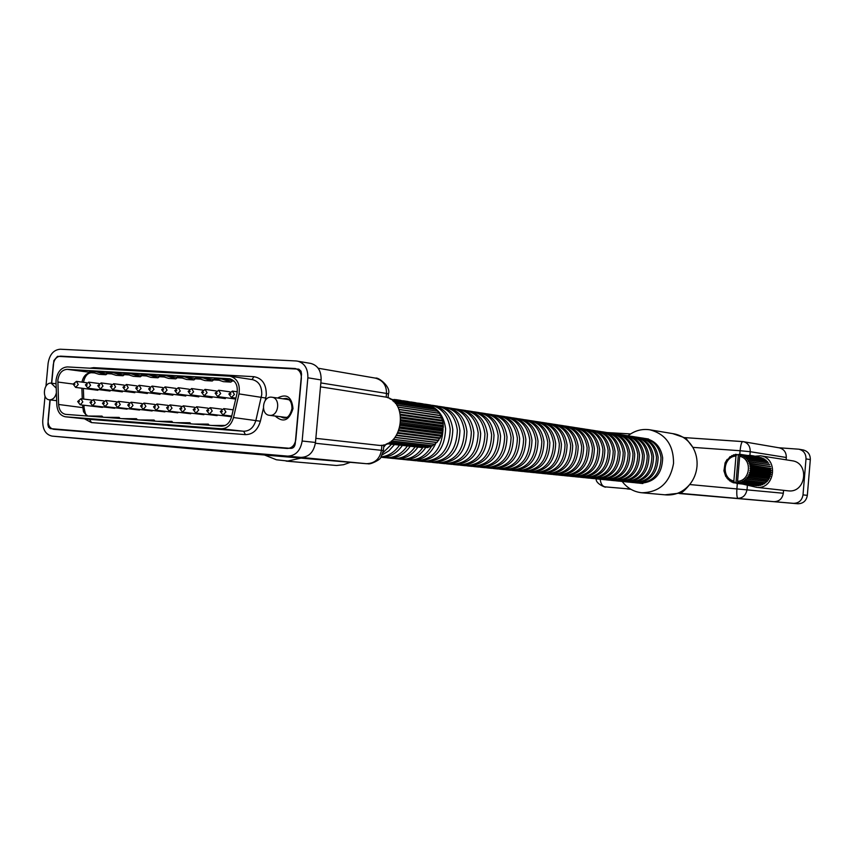 <?xml version="1.0" encoding="UTF-8"?>
<svg xmlns="http://www.w3.org/2000/svg" width="853" height="853" viewBox="0 0 853 853"><rect width="100%" height="100%" fill="white"/><g stroke="black" fill="none" stroke-linecap="round" stroke-linejoin="round"><path stroke-width="1.28" d="M52.449 428.856L289.316 448.283L52.449 428.856M54.165 429.027L289.231 448.305M57.865 380.075C58.996 373.315 62.098 369.744 67.195 369.349L229.681 378.764C235.652 380.598 238.104 385.449 237.027 393.329L231.536 416.936C229.745 423.003 226.344 426.073 221.353 426.169L65.702 414.366C61.48 413.492 59.113 410.197 58.601 404.482L57.865 380.075M56.01 382.347L56.074 379.969C57.45 371.748 61.235 367.398 67.419 366.918L230.097 376.194C237.347 378.433 240.311 384.34 239 393.905L233.509 417.533C231.323 424.911 227.186 428.654 221.119 428.75L65.457 416.797C60.307 415.742 57.418 411.732 56.81 404.78L56.01 382.347M50.167 399.908L47.875 424.506L48.546 427.193L50.327 428.622L290.873 448.39C293.261 448.283 294.711 446.78 295.213 443.859L301.536 374.072L301.034 371.162L298.817 369.157L57.503 356.341L53.856 360.574L51.724 383.221M113.076 421.051L102.339 419.9L112.873 420.828M85.257 418.588L102.84 420.262L85.257 418.588M130.317 422.384L119.644 421.233L130.114 422.15M147.804 423.728L137.194 422.576L147.59 423.483M165.514 425.093L154.979 423.952L165.311 424.847M183.48 426.479L173.02 425.338L183.278 426.223M201.703 427.875L191.307 426.745L201.489 427.609M220.17 429.304L209.859 428.163L219.957 429.027M113.566 372.761L106.657 372.356L116.136 375.341L123.024 375.746L113.566 372.761L124.847 374.371L123.024 375.746M96.378 371.759L89.565 371.364L99.108 374.328L105.889 374.734L96.378 371.759L107.734 373.369L105.889 374.734M130.989 373.763L123.994 373.358L133.409 376.354L140.382 376.77L130.989 373.763L142.206 375.384L140.382 376.77M148.646 374.798L141.555 374.382L150.917 377.389L157.986 377.804L148.646 374.798L159.799 376.408L157.986 377.804M166.559 375.832L159.362 375.416L168.659 378.433L175.825 378.86L166.559 375.832L177.627 377.452L175.825 378.86M184.717 376.887L177.424 376.461L186.647 379.489L193.919 379.926L184.717 376.887L195.71 378.508L193.919 379.926M203.131 377.954L195.732 377.527L204.891 380.566L212.258 381.003L203.131 377.954L214.039 379.585L212.258 381.003M221.812 379.041L214.306 378.604L223.39 381.664L230.864 382.101L221.812 379.041L232.624 380.662L230.864 382.101M102.968 417.192L102.04 416.115L94.363 416.541M87.571 416.029L102.04 416.115M120.081 418.492L119.153 417.405L111.519 417.842M104.631 417.32L119.153 417.405M137.418 419.804L136.491 418.716L128.92 419.164M121.926 418.631L136.491 418.716M154.99 421.137L154.084 420.039L146.545 420.497M139.465 419.964L154.084 420.039M172.807 422.491L171.901 421.382L164.426 421.851M157.24 421.307L171.901 421.382M190.88 423.856L189.984 422.747L182.553 423.227M175.27 422.672L189.984 422.747M209.198 425.242L208.303 424.122L200.935 424.613M193.546 424.058L208.303 424.122M212.088 425.466L225.288 425.412M224.638 425.679L219.573 426.031M350.327 462.326L343.514 464.725L336.53 465.493L286.107 461.1M300.917 458.114L287.365 461.121M366.641 463.712L289.54 457.144L366.427 463.701L287.653 456.12L52.065 436.107C45.646 434.625 42.533 429.443 42.735 420.54L45.028 396.197M192.97 448.913L289.476 457.133M315.386 443.251L383.392 450.544L380.779 457.496C380.598 459.522 370.351 464.821 367.92 463.765L366.427 463.701C374.755 463.467 379.756 459.01 381.44 450.309L381.899 445.202M377.293 445.17L378.38 445.287C403.352 448.55 409.355 399.449 384.298 396.848L320.493 386.846M66.769 437.461L192.821 448.891M301.098 457.379C309.01 457.08 313.797 452.111 315.471 442.462L321.112 379.948C321.293 370.948 317.881 365.457 310.876 363.453L296.268 360.968L60.275 349.218C53.643 349.783 49.581 354.485 48.109 363.314L45.966 386.132M284.518 456.547L213.005 450.405L284.486 456.504M255.793 453.881L183.075 447.633L255.761 453.839M151.28 444.648L237.614 452.218L151.28 444.648M270.326 455.235L198.216 449.041L270.294 455.182M298.369 457.837L227.452 451.738L298.347 457.784M49.975 399.886L48.099 419.953C47.971 425.284 49.837 428.398 53.675 429.294L287.173 448.475C291.939 448.283 294.829 445.266 295.842 439.423L301.354 378.529C301.461 373.049 299.392 369.712 295.138 368.517L60.606 356.149C56.618 356.479 54.176 359.294 53.291 364.604L51.543 383.189M297.558 361.118C304.606 363.133 308.04 368.688 307.858 377.794L302.143 441.022C300.448 450.789 295.618 455.822 287.653 456.12M375.363 378.103L375.416 378.114C382.901 380.246 386.612 385.364 386.516 393.436L320.845 382.922M56.01 429.176L57.087 429.571M168.638 446.204L185.09 447.644L168.638 446.119M181.071 447.292L174.876 446.759L181.081 447.175M194.377 448.401L204.315 449.286L194.388 448.305M197.15 448.646L202.886 449.158L197.15 448.646M208.878 449.68L202.001 449.051L208.889 449.648M215.606 450.256L207.172 449.488L215.606 450.213M191.989 448.23L182.052 447.367L192 448.102M271.403 397.167L271.851 397.221C280.904 398.02 278.771 416.445 269.761 415.347L269.441 415.315C260.336 414.611 262.351 396.144 271.403 397.167M287.28 399.417L288.975 399.79M286.597 417.341L285.019 417.266M397.903 407.041L439.487 413.247L442.792 420.892L443.336 426.873L400.985 421.094M443.336 426.681L400.995 420.902M443.251 423.941L400.963 418.055M443.24 423.76L400.953 417.863M442.824 421.073L400.622 415.08M442.792 420.892L400.59 414.899M442.067 418.322L399.993 412.234M442.003 418.151L399.94 412.063M440.969 415.742L399.097 409.589M440.894 415.582L399.033 409.429M439.583 413.385L397.978 407.18M396.624 404.962L437.92 411.295L396.709 405.079M395.312 403.234L436.022 409.515L395.387 403.33M394.086 401.923L433.91 408.086L394.161 401.987M393.169 401.059L431.639 407.02L393.212 401.102M426.212 405.879L392.753 400.718L426.361 406.177M420.188 447.335L386.985 443.741M422.885 447.057L422.363 447.58L387.305 443.603M422.512 447.58L387.358 443.581M428.931 446.759L427.897 447.622L388.296 443.102M428.046 447.59L388.371 443.059M431.49 445.682L430.328 446.919L389.736 442.238M430.477 446.855L389.832 442.174M433.857 444.232L432.663 445.82L391.42 441.012M432.812 445.735L391.538 440.926M436 442.43L434.87 444.349L393.201 439.423M434.998 444.242L393.308 439.316M443.336 426.873L441.502 435.446L436.896 442.536L394.939 437.493M437.013 442.419L395.046 437.365M438.698 440.425L396.549 435.265M438.805 440.287L396.645 435.115M440.244 438.047L397.978 432.759M440.329 437.888L398.063 432.599M441.502 435.446L399.161 430.04M441.566 435.275L399.225 429.859M442.451 432.684L400.078 427.15M442.494 432.503L400.121 426.969M431.639 407.02L432.183 407.766M433.91 408.086L434.561 409.216M436.022 409.515L436.683 411.007M437.92 411.295L438.506 413.097M443.059 429.805L400.686 424.144M443.091 429.624L400.718 423.962M442.792 428.259L400.878 422.608M442.398 430.978L400.462 425.434M441.673 433.612L399.79 428.195M440.66 436.128L398.863 430.818M439.348 438.453L397.711 433.271M437.792 440.564L396.4 435.499M440.02 415.422L399.012 409.387M441.193 417.714L399.844 411.722M442.067 420.198L400.473 414.27M442.632 422.821L400.878 416.968M442.878 425.53L401.017 419.772M56.383 392.817C55.296 397.349 53.025 399.694 49.581 399.844L49.378 399.822C41.648 399.321 43.471 382.251 51.148 383.146L56.213 388.158M622.189 481.455C627.254 488.119 633.779 491.882 641.776 492.757L666.012 494.911C675.277 495.476 683.178 492.01 689.682 484.536C693.915 479.311 696.357 473.266 696.997 466.388C697.519 459.5 696.133 453.156 692.849 447.367L685.844 438.154L672.729 433.633M739.786 454.489L740.095 450.725L692.849 447.367C688.286 439.86 681.931 435.339 673.785 433.804L649.826 429.795C641.882 428.632 634.611 430.626 628.032 435.798M746.215 455.651L749.915 455.353L750.224 451.706L740.095 450.725C740.681 445.106 741.534 442.057 742.654 441.566L779.237 447.836C783.971 449.094 786.327 452.314 786.317 457.485L750.224 451.706C750.288 446.375 748.06 443.027 743.539 441.673L743.507 441.662M641.776 492.757C659.465 492.405 670.053 482.595 673.55 463.339C673.614 445.181 665.713 434.006 649.826 429.795M600.181 479.247C600.747 483.843 602.421 486.391 605.193 486.871L630.452 489.046M753.21 456.344L760.471 455.801C778.938 457.848 775.068 489.697 756.643 487.34L742.632 484.077M664.892 494.815L680.779 493.023C683.061 491.914 686.025 489.078 689.682 484.536L783.321 493.247L783.566 490.336M751.738 486.21L749.243 484.835M760.471 455.801L792 460.737C809.806 462.721 806.117 493.13 788.343 490.87L756.238 487.298M749.915 455.353L754.276 456.024M786.125 459.82L786.317 457.485M783.321 493.247C782.329 498.76 779.184 501.564 773.884 501.66L680.001 493.311M778.832 447.761L798.866 449.2C803.643 450.48 806.021 453.711 806.01 458.903L803.004 494.889C802.001 500.434 798.824 503.249 793.461 503.345L773.884 501.66M711.743 496.158L679.862 493.365M717.394 496.681L679.692 493.429M717.405 496.702L679.574 493.46M626.976 488.876L630.932 489.323M679.372 493.535L797.843 503.76C803.174 503.665 806.341 500.86 807.333 495.348L810.318 459.607C810.329 454.446 807.962 451.237 803.206 449.957L798.866 449.2M711.754 496.179L679.724 493.418M700.174 495.081L679.948 493.333M700.185 495.103L679.894 493.354M737.333 483.47L736.917 488.46C736.544 494.292 736.885 497.576 737.93 498.312C742.974 498.109 746.012 495.135 747.047 489.366L747.356 485.72M608.157 432.706L630.602 433.932M719.111 496.883L711.626 496.211L719.111 496.883M716.115 496.638L711.605 496.211L716.115 496.638M702.126 495.444L696.773 494.964L702.126 495.444M700.43 495.294L703.298 495.54L700.43 495.284M694.683 494.783L684.564 493.908L694.683 494.751M705.239 495.7L711.306 496.233L705.239 495.7M735.968 456.024C722.971 456.611 721.116 478.437 733.857 481.017L735.968 456.024L736.661 454.617L736.054 455.118L735.339 454.35L734.294 455.449L733.484 454.852L732.588 456.046L731.81 455.577L730.968 456.877L730.029 456.664L728.131 459.223L727.161 459.394L725.103 462.848L723.93 470.824L725.722 476.422L727.801 478.288M730.136 456.59L731.064 456.728M731.81 455.577L732.823 455.726M733.591 454.82L734.732 454.99M735.457 454.329L738.399 454.777M726.884 478.181L727.769 478.16L728.099 479.557L729.07 479.45L729.667 480.9L730.52 480.516L731.202 481.87L732.109 481.359L732.951 482.659L733.793 481.966L735.979 482.766L738.335 454.873L740.457 454.596M738.858 454.35L739.7 455.331L740.649 454.404L759.49 457.315M737.568 481.316L738.613 483.363L739.114 482.19L740.628 482.99L740.862 481.742L742.355 482.414L742.536 481.039L744.211 481.465L744.104 480.09L745.821 480.324L745.543 478.917L747.196 479.045L746.823 477.552L748.539 477.381L747.91 476.006L749.531 475.75L748.785 474.321L750.363 473.884L749.435 472.519L750.96 471.784L749.84 470.643L751.248 469.875L750 468.734L751.29 467.828L749.915 466.826L751.045 465.663L749.574 464.949L750.544 463.691L748.987 463.158L749.787 461.825L748.177 461.462L748.859 460.193L747.153 459.916L747.569 458.53L745.927 458.541L746.162 457.165L744.53 457.368L744.68 456.088L742.995 456.419L742.867 455.139L741.353 455.705L741.161 454.553L761.334 457.666L741.044 454.521L739.679 456.291C752.527 458.743 750.661 480.847 737.568 481.316L739.679 456.291M742.974 455.193L763.104 458.285L742.867 455.139M744.68 456.088L764.778 459.159L744.584 456.024M746.258 457.24L766.229 460.204L746.162 457.165M747.654 458.615L767.604 461.526L747.569 458.53M748.859 460.193L768.798 463.051L748.785 460.087M749.84 461.931L769.779 464.736L749.787 461.825M748.177 461.462L769.779 464.736M750.587 463.819L770.558 466.676L750.544 463.691M748.987 463.158L770.515 466.559M751.077 465.791L771.016 468.478L751.045 465.663M749.574 464.949L771.016 468.478M751.29 467.828L771.251 470.579L751.29 467.7M749.915 466.826L770.611 469.704L771.251 470.451M751.248 469.875L771.208 472.573L751.258 469.747M750 468.734L770.696 471.56L771.219 472.445M750.939 471.912L770.931 474.428L750.96 471.784M749.84 470.643L770.547 473.415L770.931 474.428M750.363 473.884L770.387 476.347L750.405 473.756M749.435 472.519L770.142 475.228L770.387 476.347M749.531 475.75L769.587 478.17L749.584 475.633M748.785 474.321L769.513 476.976L769.587 478.17M748.465 477.477L768.5 479.962L748.539 477.381M747.91 476.006L768.66 478.608L768.564 479.855M747.196 479.045L767.337 481.391L747.281 478.949M746.823 477.552L767.593 480.111L767.337 481.391M745.725 480.399L765.823 482.798L745.821 480.324M745.543 478.917L766.346 481.444L765.909 482.723M744.104 481.529L764.235 483.896L744.211 481.465M764.896 482.681L764.331 483.832M742.355 482.414L762.518 484.749L742.473 482.361M763.232 483.779L762.635 484.696M740.511 483.022L760.716 485.346L740.628 482.99M761.409 484.621L760.833 485.314M738.613 483.363L758.978 485.656L738.73 483.342M756.984 485.709L738.186 483.576L756.984 485.709M735.979 482.766L738.176 483.566M733.068 482.702L736.128 483.043M731.309 481.924L732.567 482.073M729.667 480.9L730.776 481.039M728.185 479.642L729.176 479.759M734.294 482.574L733.857 481.017M738.335 454.873L736.661 454.617M736.406 483.363L737.408 482.521L738.186 483.576M390.098 398.884L395.184 401.081M389.714 398.671L400.164 401.848M394.075 399.407L402.989 402.285M395.504 399.577L400.43 400.345L407.894 403.042M401.827 400.611L410.677 403.469M403.224 400.771L408.086 401.528L415.507 404.215M409.461 401.795L418.258 404.642M410.837 401.966L415.624 402.712L423.024 405.378M416.978 402.968L425.722 405.793M418.343 403.128L423.067 403.864L431.032 406.892M442.92 427.939L443.016 429.272M424.399 404.119L425.743 404.279C437.12 406.892 443.741 415.006 445.597 428.632C444.818 449.168 435.776 459.959 418.482 461.015L417.138 460.833M425.743 404.279L430.392 405.004C441.737 407.606 448.347 415.688 450.203 429.251C449.424 449.691 440.415 460.439 423.163 461.484L418.482 461.015M431.714 405.26L433.036 405.42C444.36 408.011 450.96 416.072 452.815 429.603C452.037 449.989 443.038 460.705 425.828 461.75L424.506 461.569M433.036 405.42L437.621 406.135C448.923 408.726 455.491 416.744 457.347 430.211C456.579 450.512 447.612 461.185 430.445 462.209L425.828 461.75M438.922 406.38L440.223 406.54C451.504 409.12 458.072 417.128 459.916 430.562C459.159 450.81 450.203 461.452 433.068 462.475L431.767 462.305M440.223 406.54L444.754 407.244C455.992 409.813 462.539 417.789 464.395 431.16C463.637 451.322 454.713 461.91 437.621 462.934L433.068 462.475M446.034 407.489L447.324 407.649C458.551 410.218 465.088 418.162 466.932 431.501C466.175 451.61 457.272 462.177 440.212 463.19L438.922 463.019M447.324 407.649L451.781 408.342C462.976 410.901 469.491 418.823 471.336 432.098C470.589 452.122 461.718 462.635 444.701 463.648L440.212 463.19M453.039 408.576L454.318 408.736C465.493 411.285 471.997 419.186 473.841 432.439C473.095 452.41 464.235 462.891 447.249 463.904L445.98 463.733M454.318 408.736L458.711 409.419C469.864 411.967 476.347 419.836 478.192 433.025C477.456 452.911 468.617 463.35 451.685 464.341L447.249 463.904M459.959 409.653L461.217 409.813C472.338 412.351 478.821 420.198 480.655 433.356C479.93 453.188 471.101 463.605 454.201 464.597L452.943 464.427M461.217 409.813L465.557 410.485C476.646 413.023 483.118 420.838 484.952 433.932C484.216 453.679 475.43 464.053 458.573 465.034L454.201 464.597M466.783 410.719L468.02 410.869C479.098 413.396 485.549 421.201 487.383 434.262C486.658 453.956 477.883 464.299 461.057 465.28L459.82 465.12M468.02 410.869L472.295 411.541C483.342 414.057 489.782 421.819 491.616 434.838C490.891 454.446 482.148 464.736 465.365 465.717L461.057 465.28M473.511 411.764L474.726 411.914C485.762 414.43 492.192 422.182 494.015 435.158C493.301 454.724 484.568 464.992 467.817 465.962L466.591 465.802M474.726 411.914L478.959 412.575C489.953 415.08 496.361 422.8 498.184 435.723C497.48 455.203 488.769 465.429 472.072 466.388L467.817 465.962M480.154 412.799L481.359 412.948C492.33 415.454 498.738 423.152 500.562 436.043C499.847 455.47 491.157 465.674 474.481 466.634L473.276 466.474M481.359 412.948L485.517 413.598C496.467 416.093 502.854 423.76 504.677 436.597C503.974 455.95 495.305 466.101 478.682 467.049L474.481 466.634M486.7 413.812L487.884 413.961C498.824 416.456 505.189 424.101 507.013 436.917C506.319 456.216 497.662 466.346 481.06 467.295L479.876 467.135M487.884 413.961L492 414.601C502.907 417.085 509.262 424.709 511.075 437.461C510.382 456.675 501.756 466.762 485.208 467.711L481.06 467.295M493.162 414.825L494.335 414.974C505.221 417.448 511.565 425.05 513.378 437.77C512.696 456.941 504.08 467.007 487.553 467.945L486.381 467.796M494.335 414.974L498.397 415.603C509.252 418.077 515.585 425.647 517.387 438.314C516.705 457.4 508.121 467.423 491.648 468.35L487.553 467.945M499.538 415.816L500.7 415.965C511.533 418.428 517.856 425.978 519.669 438.623C518.987 457.666 510.414 467.657 493.962 468.585L492.81 468.436M500.7 415.965L504.709 416.584C515.511 419.047 521.812 426.564 523.625 439.156C522.942 458.114 514.402 468.062 498.003 468.99L493.962 468.585M505.84 416.797L506.981 416.936C517.771 419.388 524.062 426.895 525.864 439.455C525.192 458.381 516.673 468.297 500.284 469.225L499.144 469.075M506.981 416.936L510.936 417.554C521.695 419.996 527.975 427.481 529.777 439.977C529.105 458.829 520.607 468.702 504.272 469.619L500.284 469.225M512.056 417.767L513.175 417.906C523.923 420.348 530.193 427.801 531.984 440.287C531.323 459.085 522.836 468.937 506.533 469.854L505.402 469.704M513.175 417.906L517.078 418.514C527.794 420.945 534.042 428.377 535.844 440.798C535.183 459.522 526.727 469.331 510.457 470.248L506.533 469.854M518.187 418.716L519.296 418.855C529.99 421.286 536.238 428.696 538.03 441.097C537.379 459.778 528.924 469.566 512.696 470.472L511.576 470.323M519.296 418.855L523.156 419.463C533.818 421.883 540.045 429.262 541.836 441.609C541.186 460.204 532.762 469.96 516.577 470.856L512.696 470.472M524.243 419.665L525.341 419.804C535.983 422.214 542.209 429.581 543.99 441.897C543.35 460.46 534.938 470.184 518.773 471.08L517.675 470.941M525.341 419.804L529.148 420.39C539.757 422.8 545.963 430.136 547.743 442.408C547.104 460.887 538.723 470.568 522.601 471.464L518.773 471.08M530.214 420.593L531.302 420.732C541.9 423.131 548.095 430.456 549.876 442.696C549.236 461.132 540.877 470.792 524.776 471.677L523.699 471.538M531.302 420.732L535.055 421.318C545.632 423.706 551.806 431 553.586 443.197C552.957 461.558 544.609 471.176 528.561 472.061L524.776 471.677M536.121 421.51L537.187 421.649C547.743 424.037 553.917 431.319 555.687 443.475C555.058 461.804 546.73 471.4 530.715 472.274L529.638 472.135M537.187 421.649L540.898 422.224C551.422 424.613 557.574 431.863 559.355 443.976C558.726 462.219 550.42 471.784 534.447 472.647L530.715 472.274M541.954 422.416L543.009 422.555C553.512 424.933 559.653 432.162 561.434 444.253C560.805 462.454 552.52 471.997 536.569 472.861L535.513 472.733M543.009 422.555L546.666 423.12C557.148 425.498 563.279 432.706 565.049 444.744C564.43 462.87 556.167 472.37 540.258 473.234L536.569 472.861M547.701 423.312L548.746 423.451C559.216 425.818 565.326 433.004 567.096 445.021C566.477 463.104 558.235 472.583 542.348 473.447L541.303 473.308M548.746 423.451L552.36 424.005C562.799 426.372 568.898 433.537 570.668 445.501C570.049 463.52 561.828 472.957 545.995 473.81L542.348 473.447M553.384 424.197L554.418 424.325C564.835 426.692 570.934 433.836 572.694 445.767C572.086 463.755 563.876 473.17 548.063 474.023L547.029 473.884M554.418 424.325L557.99 424.89C568.386 427.236 574.453 434.358 576.212 446.247C575.615 464.16 567.426 473.532 551.656 474.375L548.063 474.023M559.003 425.071L560.016 425.199C570.39 427.545 576.457 434.657 578.217 446.514C577.62 464.384 569.441 473.735 553.693 474.588L552.68 474.449M560.016 425.199L563.545 425.754C573.898 428.089 579.944 435.169 581.703 446.983C581.106 464.789 572.949 474.097 557.254 474.94L553.693 474.588M564.547 425.935L565.55 426.063C575.882 428.398 581.927 435.467 583.676 447.249C583.079 465.013 574.943 474.311 559.269 475.142L558.267 475.014M565.55 426.063L569.036 426.607C579.336 428.931 585.361 435.968 587.109 447.718C586.523 465.407 578.409 474.663 562.777 475.494L559.269 475.142M570.017 426.788L571.02 426.916C581.298 429.24 587.322 436.256 589.071 447.985C588.474 465.631 580.381 474.865 564.771 475.697L563.78 475.569M571.02 426.916L574.453 427.449C584.721 429.773 590.724 436.768 592.462 448.443C591.875 466.015 583.804 475.217 568.237 476.049L564.771 475.697M575.434 427.63L576.415 427.758C586.661 430.072 592.654 437.045 594.392 448.699C593.805 466.239 585.744 475.42 570.209 476.241L569.228 476.113M576.415 427.758L579.816 428.291C590.031 430.594 596.012 437.546 597.75 449.147C597.164 466.623 589.135 475.771 573.632 476.582L570.209 476.241M580.776 428.462L581.746 428.59C591.95 430.893 597.91 437.834 599.648 449.414C599.073 466.847 591.054 475.963 575.583 476.784L574.613 476.656M581.746 428.59L585.105 429.112C595.277 431.405 601.237 438.325 602.964 449.862C602.399 467.22 594.392 476.315 578.963 477.115L575.583 476.784M586.054 429.283L587.013 429.411C597.175 431.703 603.114 438.602 604.852 450.107C604.276 467.444 596.29 476.507 580.882 477.317L579.923 477.19M587.013 429.411L590.34 429.923C600.469 432.204 606.398 439.082 608.125 450.555C607.56 467.817 599.595 476.848 584.23 477.648L580.882 477.317M591.278 430.093L592.227 430.221C602.335 432.503 608.253 439.359 609.98 450.8C609.426 468.03 601.472 477.04 586.128 477.84L585.179 477.723M592.227 430.221L595.501 430.733C605.587 433.004 611.494 439.839 613.222 451.237C612.657 468.404 604.734 477.381 589.434 478.17L586.128 477.84M596.428 430.904L597.367 431.021C607.443 433.292 613.339 440.116 615.056 451.482C614.501 468.606 606.59 477.573 591.31 478.362L590.372 478.245M597.367 431.021L600.608 431.522C610.652 433.793 616.538 440.585 618.254 451.919C617.7 468.979 609.81 477.904 594.573 478.682L591.31 478.362M601.525 431.693L602.453 431.81C612.486 434.07 618.35 440.852 620.067 452.165C619.523 469.182 611.644 478.085 596.428 478.874L595.501 478.757M602.453 431.81L605.662 432.311C615.663 434.561 621.517 441.321 623.234 452.591C622.69 469.545 614.832 478.416 599.659 479.194L596.428 478.874M606.568 432.482L607.475 432.599C617.465 434.849 623.319 441.587 625.025 452.836C624.481 469.758 616.634 478.608 601.493 479.386L600.576 479.269M607.475 432.599L610.641 433.089C620.611 435.329 626.443 442.057 628.149 453.252C627.605 470.11 619.79 478.928 604.681 479.706L601.493 479.386M611.548 433.249L612.443 433.367C622.391 435.606 628.213 442.312 629.919 453.497C629.386 470.312 621.57 479.109 606.494 479.887L605.587 479.77M612.443 433.367L615.578 433.857C625.494 436.086 631.305 442.771 633.011 453.913C632.478 470.675 624.684 479.439 609.65 480.196L606.494 479.887M616.463 434.017L617.359 434.134C627.264 436.363 633.065 443.038 634.76 454.148C634.227 470.877 626.454 479.621 611.441 480.378L610.545 480.271M617.359 434.134L620.451 434.614C630.324 436.843 636.114 443.485 637.809 454.553C637.287 471.219 629.535 479.93 614.555 480.697L611.441 480.378M621.325 434.774L622.21 434.891C632.073 437.109 637.852 443.741 639.547 454.788C639.025 471.421 631.284 480.111 616.324 480.868L615.439 480.761M622.21 434.891L625.27 435.371C635.101 437.578 640.87 444.189 642.565 455.193C642.042 471.762 634.323 480.431 619.406 481.177L616.324 480.868M626.134 435.52L627.008 435.638C636.828 437.845 642.586 444.445 644.282 455.427C643.759 471.965 636.05 480.602 621.155 481.359L620.28 481.252M627.008 435.638L630.026 436.107C639.825 438.314 645.572 444.882 647.256 455.833C646.745 472.306 639.057 480.911 624.204 481.657L621.155 481.359M630.889 436.267L631.753 436.373C641.531 438.57 647.267 445.138 648.952 456.056C648.44 472.498 640.763 481.092 625.931 481.838L625.068 481.732M631.753 436.373L634.739 436.843C644.495 439.039 650.221 445.575 651.895 456.462C651.383 472.839 643.738 481.401 628.938 482.137L625.931 481.838M635.592 436.992L636.445 437.109C646.179 439.295 651.895 445.82 653.569 456.686C653.067 473.031 645.422 481.572 630.655 482.308L629.802 482.201M636.445 437.109L639.398 437.568C649.112 439.753 654.805 446.247 656.49 457.08C655.978 473.362 648.365 481.87 633.63 482.606L630.655 482.308M640.23 437.717L641.072 437.834C650.775 440.009 656.469 446.492 658.143 457.304C657.642 473.554 650.029 482.052 635.325 482.777L634.483 482.67M641.072 437.834L644.004 438.282C653.675 440.457 659.348 446.929 661.022 457.688C660.521 473.884 652.94 482.35 638.268 483.075L635.325 482.777M644.825 438.431L645.657 438.549C655.328 440.713 660.99 447.164 662.664 457.912C662.163 474.076 654.592 482.521 639.942 483.246L639.11 483.139M443.038 429.837C441.534 449.627 432.45 459.927 415.784 460.737L409.675 460.076M436.182 442.451C430.786 454.713 422.395 460.641 411.029 460.268M431.874 445.724C426.084 455.747 418.237 460.503 408.299 459.991L402.094 459.319M425.839 447.388C419.975 456.024 412.521 460.055 403.48 459.5M423.099 447.079C417.224 455.726 409.76 459.778 400.697 459.223L394.406 458.541M417.81 447.249C411.924 455.47 404.589 459.298 395.813 458.733M415.038 446.929C409.141 455.171 401.795 459.021 392.998 458.456L386.612 457.762M410.144 446.375C404.226 454.66 396.848 458.519 388.03 457.954M407.318 446.055C401.39 454.361 394.011 458.232 385.172 457.666L380.95 457.24M402.349 445.49C396.645 453.54 389.512 457.453 380.96 457.229M399.492 445.17C394.651 452.133 388.552 456.046 381.195 456.888M394.449 444.594L388.957 450.779L382.293 454.852M391.548 444.264L383.029 452.676M386.153 444.093L383.679 447.228M237.294 391.794L232.357 391.09L234.436 394.449L231.472 397.487L235.918 398.095M230.992 394.118L229.724 394.033L230.992 394.118M229.937 391.836L218.624 390.237L220.682 393.574L217.75 396.602L235.695 399.044M217.248 393.244L215.99 393.169L217.248 393.244M216.225 390.962L205.029 389.394L207.076 392.711L204.166 395.728L225.363 398.586M203.643 392.38L202.406 392.305L203.643 392.38M202.673 390.098L191.584 388.552L193.599 391.858L190.72 394.854L212.034 397.722M190.187 391.527L188.961 391.452L190.187 391.527M189.249 389.245L178.266 387.72L180.26 391.015L177.413 393.99L198.845 396.858M176.859 390.685L175.643 390.599L176.859 390.685M233.189 409.813L223.785 408.619L225.896 411.988L222.985 415.016L231.739 416.083M222.452 411.668L221.194 411.583L222.452 411.668M221.705 409.141L210.126 407.67L212.226 411.029L209.337 414.036L230.513 416.605M208.793 410.709L207.546 410.624L208.793 410.709M208.068 408.182L196.617 406.742L198.685 410.08L195.827 413.076L217.12 415.635M195.262 409.76L194.026 409.675L195.262 409.76M194.58 407.233L183.235 405.815L185.282 409.141L182.457 412.116L203.867 414.686M181.87 408.811L180.655 408.726L181.87 408.811M181.231 406.295L169.992 404.898L172.018 408.203L169.225 411.167L190.741 413.748M168.617 407.883L167.412 407.798L168.617 407.883M175.953 388.403L165.087 386.899L167.06 390.173L164.245 393.137L185.783 396.005M163.669 389.842L162.465 389.768L163.669 389.842M162.806 387.561L152.037 386.089L153.998 389.341L151.205 392.295L172.86 395.163M150.608 389.011L149.424 388.936L150.608 389.011M149.776 386.74L139.114 385.279L141.054 388.52L138.293 391.463L160.055 394.331M137.685 388.19L136.501 388.115L137.685 388.19M168.009 405.378L156.888 403.991L158.893 407.286L156.12 410.229L177.755 412.809M155.502 406.966L154.308 406.881L155.502 406.966M154.926 404.461L143.912 403.096L145.895 406.369L143.155 409.301L164.896 411.882M142.515 406.049L141.331 405.964L142.515 406.049M136.885 385.919L126.329 384.49L128.249 387.71L125.508 390.631L147.377 393.5M124.89 387.379L123.717 387.305L124.89 387.379M124.122 385.108L113.662 383.701L115.571 386.899L112.852 389.821L134.817 392.679M112.212 386.58L111.061 386.505L112.212 386.58M111.487 384.308L101.123 382.912L103.01 386.1L100.323 389L122.384 391.868M99.662 385.78L98.522 385.705L99.662 385.78M98.969 383.509L88.712 382.144L90.578 385.311L87.923 388.2L110.069 391.069M87.241 384.991L86.11 384.916L87.241 384.991M86.579 382.73L76.418 381.376L78.263 384.532L75.629 387.411L97.871 390.269M74.947 384.213L73.816 384.138L74.947 384.213M141.971 403.554L131.063 402.211L133.025 405.463L130.317 408.384L152.154 410.965M129.656 405.143L128.483 405.058L129.656 405.143M129.144 402.659L118.343 401.336L120.294 404.567L117.597 407.478L139.54 410.058M116.925 404.247L115.763 404.173L116.925 404.247M116.445 401.763L105.751 400.462L107.67 403.682L105.015 406.572L127.054 409.163M104.322 403.362L103.17 403.288L104.322 403.362M103.874 400.889L93.276 399.599L95.184 402.797L92.55 405.687L114.686 408.267M91.847 402.488L90.706 402.403L91.847 402.488M91.42 400.014L80.928 398.746L82.816 401.934L80.203 404.802L102.435 407.393M79.489 401.614L78.359 401.539L79.489 401.614M277.556 398.02C286.608 393.286 291.769 396.805 293.005 408.587C289.22 420.636 283.271 423.12 275.167 416.029M291.993 408.555C291.886 402.381 289.881 399.001 285.99 398.394L282.759 398.767M284.156 417.927L281.98 416.893M94.544 372.91L67.195 369.349M94.576 372.921L91.047 372.708C86.398 372.964 83.37 376.098 81.952 382.112M251.987 379.564L253.949 376.685C262.276 378.21 266.392 384.319 266.285 395.014L265.208 400.526M89.16 419.324L243.681 431.245C249.694 431.149 253.778 427.481 255.932 420.241L261.754 394.566C261.914 386.313 258.832 381.344 252.52 379.638L230.097 376.194M280.402 416.69L283.399 417.885C287.29 418.716 290.159 415.603 291.993 408.566M89.917 368.197L93.681 367.643L253.949 376.685M93.531 368.4L93.681 367.643M239 393.905L265.795 398.042M263.396 408.299L260.378 421.222C257.745 430.061 252.744 434.529 245.397 434.635L91.452 422.587L84.511 418.834M91.452 422.587L89.597 419.377L65.67 416.818M233.509 417.533L260.378 421.222M245.397 434.635L243.681 431.245L221.119 428.75M284.337 398.98L286.736 398.554M230.363 378.892L228.999 378.689M234.127 381.078L232.251 380.971L234.138 381.088M219.05 380.193L213.655 379.884M200.519 379.116L195.326 378.807M182.243 378.039L177.243 377.751M164.213 376.994L159.404 376.706L164.245 377.005M146.439 375.949L141.822 375.683L146.471 375.96M128.91 374.925L124.463 374.659M111.604 373.913L107.339 373.657L111.647 373.923M82.485 405.068L83.519 411.764L86.867 415.976M84.084 407.809L58.601 404.482M73.134 384.042L57.801 382.037M81.867 388.211L82.261 398.905M83.477 382.315C84.767 376.386 87.347 373.188 91.228 372.729L91.506 372.74M388.435 393.969L386.516 393.436L386.174 397.253M383.903 444.818L383.381 450.576M66.875 437.472L52.118 436.118M321.112 379.948L307.858 377.794M315.471 442.462L302.143 441.022M64.327 356.703L60.606 356.149M295.831 368.677L294.424 368.443M743.539 441.673L684.97 437.632L742.579 441.566M793.461 503.345L797.843 503.76M803.004 494.889L807.333 495.348M806.01 458.903L810.318 459.607M232.357 391.09L228.839 394.011L231.472 397.487M218.624 390.237L215.127 393.137M215.127 393.158L217.75 396.602M205.029 389.394L201.564 392.284L204.166 395.728M191.584 388.552L188.129 391.42L190.72 394.854M178.266 387.72L174.833 390.578M174.833 390.599L177.413 393.99M223.785 408.619L220.319 411.541M220.319 411.551L222.985 415.016M210.126 407.67L206.693 410.581M206.682 410.592L209.337 414.036M196.617 406.742L193.194 409.632L195.827 413.076M183.235 405.815L179.834 408.694L182.457 412.116M169.992 404.898L166.612 407.766L169.225 411.167M165.087 386.899L161.665 389.746L164.245 393.137M152.037 386.089L148.635 388.915L151.205 392.295M139.114 385.279L135.744 388.094L138.293 391.463M156.888 403.991L153.519 406.838M153.519 406.86L156.12 410.229M143.912 403.096L140.564 405.932L143.155 409.301M126.329 384.49L122.971 387.283M122.971 387.305L125.508 390.631M113.662 383.701L110.325 386.484M110.325 386.505L112.852 389.821M101.123 382.912L97.807 385.684M97.807 385.705L100.323 389M88.712 382.144L85.407 384.895L87.923 388.2M76.418 381.376L73.134 384.117L75.629 387.411M131.063 402.211L127.726 405.026M127.726 405.047L130.317 408.384M118.343 401.336L115.027 404.13M115.027 404.151L117.597 407.478M105.751 400.462L102.445 403.256L105.015 406.572M93.276 399.599L89.992 402.371M89.992 402.392L92.55 405.687M80.928 398.746L77.666 401.507L80.203 404.802M284.188 417.917L282.204 416.925M65.457 416.797L89.384 419.356M83.989 405.239L84.074 407.627C85.897 417.522 86.26 413.588 87.475 416.019M83.359 388.403L83.754 399.087M219.082 380.214L213.645 379.894M200.551 379.127L195.316 378.817M182.275 378.06L177.232 377.762M128.942 374.936L124.453 374.67M286.768 398.564L284.571 399.012M288.57 461.11L276.425 459.778L264.494 455.001M388.083 397.903L388.446 393.873C391.303 386.729 377.954 376.823 375.608 378.146M377.836 445.234L315.845 438.346M66.822 437.472L52.065 436.107M91.292 439.551L264.43 455.001M318.169 368.229L375.416 378.114M271.851 397.221L287.717 399.46M269.441 415.315L285.339 417.32M51.436 383.178L56.063 383.775M49.378 399.822L56.661 400.675M596.215 478.853C595.298 484.227 608.082 488.449 605.15 486.86M607.379 432.578L630.612 433.921M645.657 438.549L648.557 438.996M639.942 483.246L642.853 483.534"/></g></svg>

